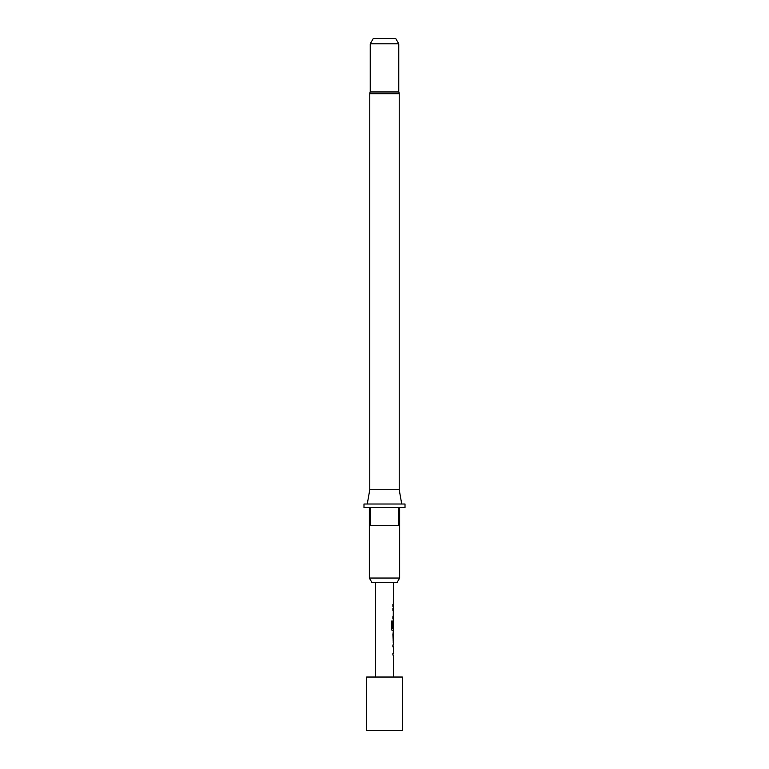 <?xml version="1.0" encoding="UTF-8"?>
<svg xmlns="http://www.w3.org/2000/svg" width="769" height="769" viewBox="0 0 769 769"><rect width="100%" height="100%" fill="white"/><g stroke="black" fill="none" stroke-linecap="round" stroke-linejoin="round"><path stroke-width="1.15" d="M393.42 642.874L393.42 644.999L392.892 644.999L392.892 646.873L393.42 646.873L393.42 653.179L392.892 653.179L392.892 655.053L393.42 655.053L393.42 677.037M392.892 653.179L392.892 655.053M393.238 632.887L393.238 634.704M393.238 641.01L393.238 642.817M393.42 582.498L393.238 622.323M393.238 628.629L393.238 630.705L392.238 630.705L393.42 630.705L392.892 634.579L393.324 642.874M393.353 622.323L392.892 627.773L393.42 622.323L393.42 628.629L392.363 628.629L392.305 621.092L391.229 621.092L391.229 628.955L392.238 630.705M392.892 616.661L392.892 618.526M392.892 604.482L392.892 606.356M402.341 677.037L366.659 677.037L366.659 730.55L402.341 730.55L402.341 677.037M375.58 582.498L375.58 677.037M392.892 644.999L392.892 646.873M393.151 620.65L392.892 627.773M392.892 608.481L392.892 610.355M393.42 634.704L393.353 641.01L393.42 634.704M369.783 489.738L399.217 489.738L399.217 93.693A3.566 3.566 0 0 0 398.775 91.963L370.225 91.963A3.566 3.566 0 0 0 369.783 93.693L369.783 489.738L367.265 504.012M399.217 489.738L401.735 504.012M397.083 582.498L371.917 582.498L369.341 578.038L399.659 578.038L397.083 582.498M369.341 525.419L369.341 507.578L363.987 507.578L363.987 504.012L405.013 504.012L405.013 507.578L399.659 507.578L399.659 525.419L398.313 525.419L398.313 507.578L370.687 507.578L370.687 525.419L369.341 525.419L369.341 578.038M399.659 525.419L399.659 578.038M370.225 43.804L373.321 38.45L395.679 38.45L398.775 43.804L370.225 43.804L370.225 91.963M398.775 43.804L398.775 91.963M398.313 525.419L370.687 525.419M392.152 628.504L392.152 621.092L391.229 621.092M393.161 640.885L393.334 634.829M399.217 93.693L369.783 93.693"/></g></svg>
